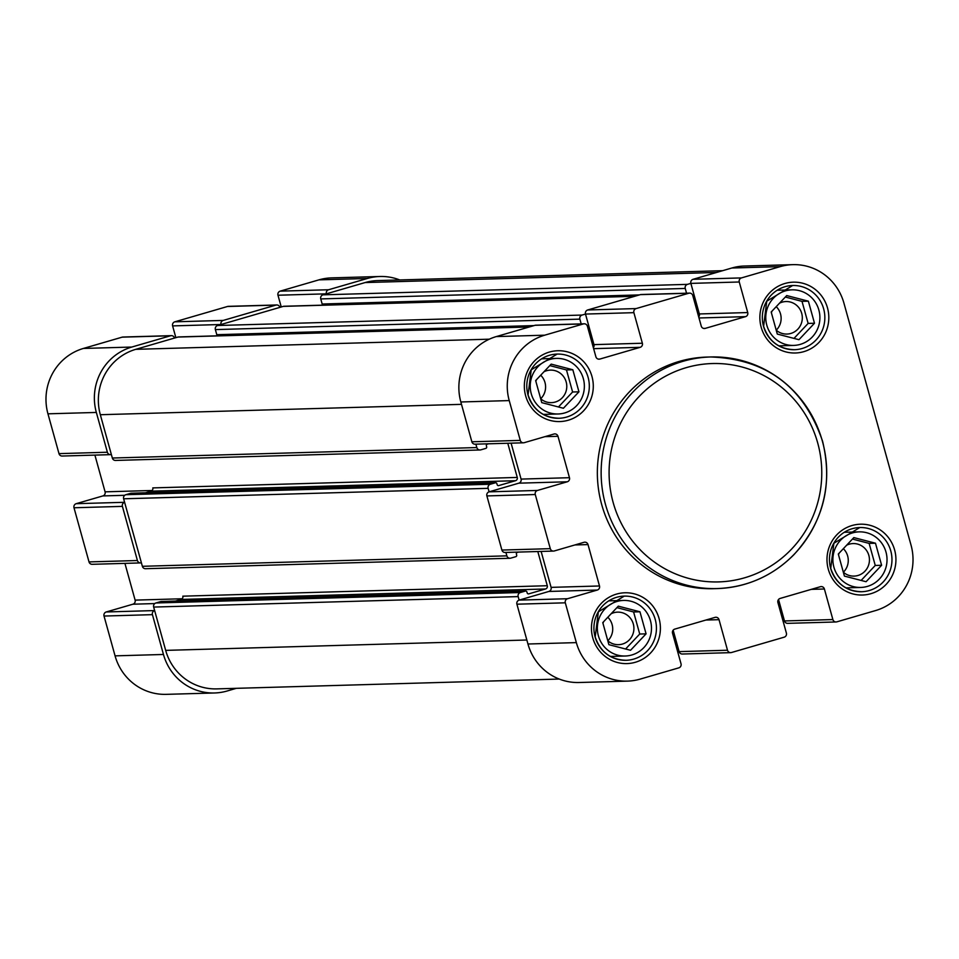 <?xml version="1.0" encoding="UTF-8"?>
<svg xmlns="http://www.w3.org/2000/svg" width="959" height="959" viewBox="0 0 959 959"><rect width="100%" height="100%" fill="white"/><g stroke="black" fill="none" stroke-linecap="round" stroke-linejoin="round"><path stroke-width="1.44" d="M598.392 635.805A27.799 27.068 88.4 0 0 625.22 656.016A27.799 27.068 88.4 0 0 651.473 627.45A27.799 27.068 88.4 0 0 623.626 600.43A27.799 27.068 88.4 0 0 598.392 635.805M531.262 393.777A27.799 27.068 88.4 0 0 558.102 413.988A27.799 27.068 88.4 0 0 584.355 385.422A27.799 27.068 88.4 0 0 556.508 358.402A27.799 27.068 88.4 0 0 531.262 393.777M766.804 325.209A27.799 27.068 88.4 0 0 793.632 345.42A27.799 27.068 88.4 0 0 819.885 316.854A27.799 27.068 88.4 0 0 792.038 289.834A27.799 27.068 88.4 0 0 766.804 325.209M833.922 567.237A27.799 27.068 88.4 0 0 860.75 587.447A27.799 27.068 88.4 0 0 887.015 558.881A27.799 27.068 88.4 0 0 859.156 531.861A27.799 27.068 88.4 0 0 833.922 567.237M792.829 264.648L744.424 266.027A52.961 51.558 88.4 0 0 731.813 268.017L693.081 279.297A3.309 3.225 88.4 0 0 690.864 283.385L699.339 313.953L747.732 312.562L739.257 281.994A3.309 3.225 88.4 0 1 741.475 277.906L780.218 266.626A52.961 51.558 88.4 0 1 792.829 264.648A52.961 51.558 88.4 0 1 843.932 303.14L911.05 545.18A52.961 51.558 88.4 0 1 875.591 610.559L836.859 621.84A3.309 3.225 88.4 0 1 832.88 619.562L824.392 588.994A3.309 3.225 88.4 0 0 820.413 586.704L780.123 598.44A3.309 3.225 88.4 0 0 777.905 602.516L786.392 633.096A3.309 3.225 88.4 0 1 784.174 637.184L731.489 652.516A3.309 3.225 88.4 0 1 727.509 650.238L719.022 619.67A3.309 3.225 88.4 0 0 715.042 617.38L674.752 629.116A3.309 3.225 88.4 0 0 672.535 633.204L681.022 663.772A3.309 3.225 88.4 0 1 678.804 667.86L640.061 679.14A52.961 51.558 88.4 0 1 627.45 681.118A52.961 51.558 88.4 0 1 576.347 642.614L565.307 602.815A3.309 3.225 88.4 0 1 567.524 598.728L597.277 590.061A3.309 3.225 88.4 0 0 599.495 585.973L588.011 544.58A3.309 3.225 88.4 0 0 584.031 542.291L554.278 550.957A3.309 3.225 88.4 0 1 550.298 548.668L535.278 494.532A3.309 3.225 88.4 0 1 537.496 490.445L567.248 481.79A3.309 3.225 88.4 0 0 569.466 477.702L557.982 436.297A3.309 3.225 88.4 0 0 554.002 434.019L524.249 442.674A3.309 3.225 88.4 0 1 520.269 440.397L509.229 400.586A52.961 51.558 88.4 0 1 544.676 335.194L583.42 323.914A3.309 3.225 88.4 0 1 587.399 326.204L595.887 356.772A3.309 3.225 88.4 0 0 599.866 359.062L640.156 347.326A3.309 3.225 88.4 0 0 642.362 343.238L633.887 312.67A3.309 3.225 88.4 0 1 636.105 308.582L688.79 293.238A3.309 3.225 88.4 0 1 692.77 295.528L701.245 326.096A3.309 3.225 88.4 0 0 705.237 328.386L745.527 316.65A3.309 3.225 88.4 0 0 747.732 312.562M739.257 281.994L690.864 283.385L687.447 284.367A3.309 3.225 88.4 0 0 685.241 288.455L686.548 293.202M698.715 316.973A3.309 3.225 88.4 0 0 699.339 313.953M689.581 293.118L641.175 294.509A3.309 3.225 88.4 0 0 640.396 294.629L587.711 309.973A3.309 3.225 88.4 0 0 585.493 314.061L593.969 344.629L642.362 343.238M633.887 312.67L585.493 314.061L582.089 315.055A3.309 3.225 88.4 0 0 579.871 319.131L581.178 323.878M593.345 347.649A3.309 3.225 88.4 0 0 593.969 344.629M475.88 444.161L476.827 447.565A3.309 3.225 88.4 0 0 480.807 449.855L485.769 448.404A1.319 1.295 88.4 0 0 486.657 446.774L486.381 445.815A1.319 1.295 88.4 0 1 487.268 444.185L488.575 443.801M507.779 443.25L517.261 477.438L152.781 487.903A2.649 2.577 88.4 0 1 151.007 491.176L145.396 492.806M511.099 443.154L521.073 479.092A3.309 3.225 88.4 0 1 518.855 483.168L489.102 491.835L488.131 488.335A3.309 3.225 88.4 0 1 490.349 484.247L495.3 482.797A1.319 1.295 88.4 0 1 496.894 483.72L497.158 484.667A1.319 1.295 88.4 0 0 498.752 485.578L515.486 480.711A2.649 2.577 88.4 0 0 517.261 477.438M505.908 552.444L506.855 555.848A3.309 3.225 88.4 0 0 510.835 558.126L515.786 556.688A1.319 1.295 88.4 0 0 516.673 555.045L516.41 554.098A1.319 1.295 88.4 0 1 517.297 552.456L518.603 552.084M537.807 551.533L547.289 585.721L182.809 596.174A2.649 2.577 88.4 0 1 181.035 599.447L175.425 601.077M541.128 551.437L551.089 587.364A3.309 3.225 88.4 0 1 548.884 591.451L519.131 600.106L518.16 596.606A3.309 3.225 88.4 0 1 520.377 592.518L525.328 591.08A1.319 1.295 88.4 0 1 526.923 591.991L527.186 592.95A1.319 1.295 88.4 0 0 528.781 593.861L545.515 588.982A2.649 2.577 88.4 0 0 547.289 585.721M677.761 652.024L679.104 651.629A3.309 3.225 88.4 0 0 682.305 654.026L730.698 652.647M673.158 630.171L679.104 651.629L727.509 650.238M635.062 296.187L284.092 306.257A3.309 3.225 88.4 0 0 283.301 306.377L279.896 307.371A3.309 3.225 88.4 0 0 275.904 305.094L223.219 320.426A3.309 3.225 88.4 0 0 221.014 324.514L217.597 325.509A3.309 3.225 88.4 0 0 215.379 329.596L216.794 334.691A1.319 1.295 88.4 0 0 218.388 335.602M279.896 307.371L221.014 324.514L172.608 325.904L175.869 337.664M529.692 326.863L178.722 336.933A3.309 3.225 88.4 0 0 177.93 337.053L135.782 349.328A52.961 51.558 88.4 0 0 100.323 414.72L112.335 458.03A3.309 3.225 88.4 0 0 115.536 460.44L480.015 449.975M174.526 338.048A3.309 3.225 88.4 0 0 170.534 335.77L131.803 347.05A52.961 51.558 88.4 0 0 96.344 412.442L107.384 452.24A3.309 3.225 88.4 0 0 111.364 454.53M131.455 493.238A1.319 1.295 88.4 0 0 130.82 493.262L125.857 494.7A3.309 3.225 88.4 0 0 123.639 498.788L124.61 502.3A3.309 3.225 88.4 0 0 122.404 506.376L137.413 560.524A3.309 3.225 88.4 0 0 141.393 562.801L142.364 566.301A3.309 3.225 88.4 0 0 145.564 568.711L510.044 558.258M124.742 495.3L102.877 495.923L76.217 503.679L124.61 502.3L141.393 562.801M161.484 601.521A1.319 1.295 88.4 0 0 160.848 601.533L155.885 602.983A3.309 3.225 88.4 0 0 153.668 607.071L165.679 650.382A52.961 51.558 88.4 0 0 216.782 688.886L559.241 679.056M154.759 603.571L132.905 604.206L106.245 611.962L154.639 610.571A3.309 3.225 88.4 0 0 152.433 614.659L163.462 654.47A52.961 51.558 88.4 0 0 214.576 692.973A52.961 51.558 88.4 0 0 227.187 690.983L236.334 688.322M399.759 279.944A52.961 51.558 88.4 0 0 379.944 276.492L331.55 277.882A52.961 51.558 88.4 0 0 318.939 279.86L280.196 291.14A3.309 3.225 88.4 0 0 277.978 295.228L281.239 306.976M379.944 276.492A52.961 51.558 88.4 0 0 367.333 278.482L328.589 289.75A3.309 3.225 88.4 0 0 326.384 293.838L322.967 294.833A3.309 3.225 88.4 0 0 320.75 298.92L322.164 304.015A1.319 1.295 88.4 0 0 323.758 304.926M276.695 304.974L228.302 306.353A3.309 3.225 88.4 0 0 227.511 306.484L174.826 321.816A3.309 3.225 88.4 0 0 172.608 325.904M171.325 335.65L122.932 337.029A3.309 3.225 88.4 0 0 122.141 337.16L83.409 348.441A52.961 51.558 88.4 0 0 47.95 413.82L58.99 453.631A3.309 3.225 88.4 0 0 62.179 456.04L110.585 454.65M94.905 455.105L105.082 491.835A3.309 3.225 88.4 0 1 102.877 495.923M76.217 503.679A3.309 3.225 88.4 0 0 73.999 507.767L89.019 561.914A3.309 3.225 88.4 0 0 92.208 564.312L140.613 562.921M124.922 563.377L135.111 600.118A3.309 3.225 88.4 0 1 132.905 604.206M106.245 611.962A3.309 3.225 88.4 0 0 104.028 616.05L115.068 655.86A52.961 51.558 88.4 0 0 166.171 694.352L214.576 692.973M722.666 270.678L377.726 280.579A52.961 51.558 88.4 0 0 365.115 282.557L326.384 293.838L277.978 295.228M783.131 621.336L784.474 620.952A3.309 3.225 88.4 0 0 787.675 623.35L836.068 621.971M778.528 599.495L784.474 620.952L832.88 619.562M584.211 323.794L535.817 325.185A3.309 3.225 88.4 0 0 535.026 325.305L496.282 336.585A52.961 51.558 88.4 0 0 460.835 401.977L471.864 441.787A3.309 3.225 88.4 0 0 475.065 444.185L523.458 442.806M537.496 490.445L489.102 491.835A3.309 3.225 88.4 0 0 486.884 495.923L501.893 550.058A3.309 3.225 88.4 0 0 505.093 552.468L553.487 551.077M567.524 598.728L519.131 600.106A3.309 3.225 88.4 0 0 516.913 604.194L527.953 644.004A52.961 51.558 88.4 0 0 579.056 682.508L627.45 681.118M601.665 504.458A115.847 112.778 88.4 0 0 713.46 588.682L717.248 588.574A115.847 112.778 -91.6 0 1 601.185 476.012A115.847 112.778 -91.6 0 1 710.595 356.964A115.847 112.778 -91.6 0 1 822.39 441.2A115.847 112.778 -91.6 0 1 717.248 588.574C746.929 587.316 772.427 576.095 793.716 554.889C823.397 522.379 833.011 484.487 822.57 441.224C803.942 387.04 766.613 358.954 710.595 356.964L706.819 357.084A115.847 112.778 88.4 0 0 601.665 504.458M875.483 543.214L881.609 565.271L866.073 581.717L844.411 576.095L838.298 554.038L853.834 537.591L875.483 543.214L869.13 543.393L852.443 539.066M843.357 572.235A16.279 15.847 88.4 0 0 843.357 548.68M843.345 572.223A16.279 15.847 88.4 0 0 869.441 559.385A16.279 15.847 88.4 0 0 846.641 545.203M839.149 553.127A16.279 15.847 88.4 0 0 838.514 554.829M861.11 580.435L875.255 565.45L869.13 543.393M875.255 565.45L881.609 565.271M639.953 611.782L646.078 633.839L630.543 650.286L608.881 644.676L602.767 622.607L618.303 606.16L639.953 611.782L633.599 611.962L616.913 607.634M572.835 369.754L578.948 391.811L563.413 408.258L541.763 402.636L535.649 380.579L551.185 364.132L572.835 369.754L566.481 369.934L549.795 365.607M808.365 301.174L814.491 323.243L798.955 339.69L777.293 334.068L771.18 312.011L786.716 295.564L808.365 301.174L802.012 301.366L785.325 297.026M611.111 613.772A16.279 15.847 88.4 0 1 633.911 627.953A16.279 15.847 88.4 0 1 607.814 640.792A16.279 15.847 88.4 0 0 607.826 617.248M603.619 621.708A16.279 15.847 88.4 0 0 602.983 623.398M625.58 649.003L639.725 634.031L633.599 611.962M639.725 634.031L646.078 633.839M543.993 371.744A16.279 15.847 88.4 0 1 566.781 385.926A16.279 15.847 88.4 0 1 540.684 398.764A16.279 15.847 88.4 0 0 540.708 375.221M536.501 379.668A16.279 15.847 88.4 0 0 535.865 381.37M558.45 406.976L572.607 391.991L566.481 369.934M572.607 391.991L578.948 391.811M779.523 303.176A16.279 15.847 88.4 0 1 802.311 317.357A16.279 15.847 88.4 0 1 776.227 330.196A16.279 15.847 88.4 0 0 776.239 306.652M772.031 311.1A16.279 15.847 88.4 0 0 771.396 312.802M793.992 338.395L808.137 323.423L802.012 301.366M808.137 323.423L814.491 323.243M367.333 278.482L318.939 279.86M328.589 289.75L280.196 291.14M275.904 305.094L227.511 306.484M223.219 320.426L174.826 321.816M170.534 335.77L122.141 337.16M131.803 347.05L83.409 348.441M96.344 412.442L47.95 413.82M107.384 452.24L58.99 453.631M152.133 490.493L105.082 491.835M122.404 506.376L73.999 507.767M137.413 560.524L89.019 561.914M182.162 598.764L135.111 600.118M152.433 614.659L104.028 616.05M163.462 654.47L115.068 655.86M716.481 272.476L365.115 282.557M687.447 284.367L322.967 294.833M685.241 288.455L320.75 298.92M639.437 294.916L322.164 304.015M634.666 296.295L283.301 306.377M582.089 315.055L217.597 325.509M579.871 319.131L215.379 329.596M534.067 325.592L216.794 334.691M529.296 326.971L177.93 337.053M489.318 339.186L135.782 349.328M461.495 404.35L100.323 414.72M476.827 447.565L112.335 458.03M515.486 480.711L151.007 491.176M498.752 485.578L498.117 485.602M495.3 482.797L130.82 493.262M490.349 484.247L125.857 494.7M488.131 488.335L123.639 498.788M506.855 555.848L142.364 566.301M545.515 588.982L181.035 599.447M528.781 593.861L528.145 593.873M525.328 591.08L160.848 601.533M520.377 592.518L155.885 602.983M518.16 596.606L153.668 607.071M526.839 640.013L165.679 650.382M731.813 268.017L780.218 266.626M693.081 279.297L741.475 277.906M699.003 317.98L745.527 316.65M703.654 328.422L705.237 328.386M640.396 294.629L688.79 293.238M587.711 309.973L636.105 308.582M593.633 348.656L640.156 347.326M598.284 359.098L599.866 359.062M535.026 325.305L583.42 323.914M496.282 336.585L544.676 335.194M460.835 401.977L509.229 400.586M471.864 441.787L520.269 440.397M544.868 436.669L557.982 436.297M521.073 479.092L569.466 477.702M518.855 483.168L567.248 481.79M486.884 495.923L535.278 494.532M501.893 550.058L550.298 548.668M574.897 544.952L588.011 544.58M551.089 587.364L599.495 585.973M548.884 591.451L597.277 590.061M516.913 604.194L565.307 602.815M527.953 644.004L576.347 642.614M705.908 620.041L719.022 619.67M811.278 589.365L824.392 588.994M592.77 637.831A35.423 34.476 88.4 0 0 650.693 652.863A35.423 34.476 88.4 0 0 634.331 593.849A35.423 34.476 88.4 0 0 592.77 637.831M525.652 395.803A35.423 34.476 88.4 0 0 583.575 410.836A35.423 34.476 88.4 0 0 567.213 351.809A35.423 34.476 88.4 0 0 525.652 395.803M761.182 327.235A35.423 34.476 88.4 0 0 819.106 342.267A35.423 34.476 88.4 0 0 802.743 283.241A35.423 34.476 88.4 0 0 761.182 327.235M828.3 569.262A35.423 34.476 88.4 0 0 886.224 584.295A35.423 34.476 88.4 0 0 869.861 525.268A35.423 34.476 88.4 0 0 828.3 569.262M817.703 442.95A109.23 106.341 -91.6 0 1 689.533 578.625A109.23 106.341 -91.6 0 1 639.054 396.606A109.23 106.341 -91.6 0 1 817.703 442.95M830.65 568.387A32.103 31.251 88.4 0 0 861.626 591.727A32.103 31.251 88.4 0 0 891.954 558.737A32.103 31.251 88.4 0 0 859.791 527.534A32.103 31.251 88.4 0 0 830.65 568.387M763.532 326.36A32.103 31.251 88.4 0 0 794.508 349.699A32.103 31.251 88.4 0 0 824.836 316.71A32.103 31.251 88.4 0 0 792.661 285.506A32.103 31.251 88.4 0 0 763.532 326.36M527.989 394.928A32.103 31.251 88.4 0 0 558.977 418.268A32.103 31.251 88.4 0 0 589.306 385.278A32.103 31.251 88.4 0 0 557.131 354.075A32.103 31.251 88.4 0 0 527.989 394.928M595.119 636.956A32.103 31.251 88.4 0 0 626.095 660.295A32.103 31.251 88.4 0 0 656.424 627.306A32.103 31.251 88.4 0 0 624.261 596.114A32.103 31.251 88.4 0 0 595.119 636.956M610.392 656.447L625.22 656.016M608.797 600.861L623.626 600.43M543.274 414.408L558.102 413.988M541.679 358.822L556.508 358.402M778.804 345.839L793.632 345.42M777.21 290.253L792.038 289.834M845.922 587.867L860.75 587.447M844.328 532.293L859.156 531.861M635.625 296.019L323.447 304.974M530.255 326.695L218.077 335.65M495.623 482.749L131.131 493.214M525.64 591.032L161.16 601.485M861.626 591.727C846.222 591.2 835.924 583.432 830.734 568.399L833.874 543.262L859.791 527.534M794.508 349.699C779.092 349.172 768.794 341.392 763.616 326.372L766.744 301.222L792.661 285.506M558.977 418.268C543.561 417.74 533.264 409.972 528.085 394.94L531.214 369.802L557.131 354.075M626.095 660.295C610.691 659.768 600.394 652 595.203 636.968L598.344 611.83L624.261 596.114"/></g></svg>
